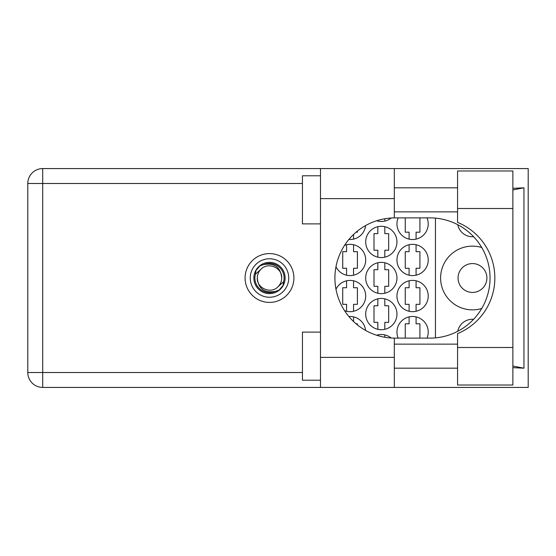 <?xml version="1.0" encoding="UTF-8"?>
<svg xmlns="http://www.w3.org/2000/svg" width="556" height="556" viewBox="0 0 556 556"><rect width="100%" height="100%" fill="white"/><g stroke="black" fill="none" stroke-linecap="round" stroke-linejoin="round"><path stroke-width="0.83" d="M486.903 278A14.428 14.428 0 0 1 472.475 292.428A14.428 14.428 0 0 1 458.047 278A14.428 14.428 0 0 1 472.475 263.572A14.428 14.428 0 0 1 486.903 278M473.622 236.71A15.033 15.033 0 0 1 457.741 224.7M481.732 247.51A31.866 31.866 0 0 0 440.609 278A31.866 31.866 0 0 0 481.732 308.49M427.022 338.124A15.631 15.631 0 0 0 412.594 316.482A15.631 15.631 0 0 0 398.159 338.124M335.977 266.741A15.631 15.631 0 0 0 365.695 259.965A15.631 15.631 0 0 0 344.56 245.328M396.956 259.965A15.631 15.631 0 0 0 412.594 275.595A15.631 15.631 0 0 0 428.224 259.965A15.631 15.631 0 0 0 412.594 244.334A15.631 15.631 0 0 0 396.956 259.965M365.695 314.077A15.631 15.631 0 0 0 381.326 329.708A15.631 15.631 0 0 0 396.956 314.077A15.631 15.631 0 0 0 381.326 298.44A15.631 15.631 0 0 0 365.695 314.077M365.695 278A15.631 15.631 0 0 0 381.326 293.631A15.631 15.631 0 0 0 396.956 278A15.631 15.631 0 0 0 381.326 262.369A15.631 15.631 0 0 0 365.695 278M396.956 296.035A15.631 15.631 0 0 0 412.594 311.666A15.631 15.631 0 0 0 428.224 296.035A15.631 15.631 0 0 0 412.594 280.405A15.631 15.631 0 0 0 396.956 296.035M344.56 310.672A15.631 15.631 0 0 0 365.695 296.035A15.631 15.631 0 0 0 335.977 289.259M348.876 239.476A15.631 15.631 0 0 0 365.605 225.569M365.695 241.923A15.631 15.631 0 0 0 381.326 257.56A15.631 15.631 0 0 0 396.956 241.923A15.631 15.631 0 0 0 381.326 226.292A15.631 15.631 0 0 0 365.695 241.923M376.634 220.76A15.631 15.631 0 0 0 391.167 218.001M398.159 217.876A15.631 15.631 0 0 0 412.594 239.518A15.631 15.631 0 0 0 427.022 217.876M409.105 316.871L409.105 323.814L405.255 323.814L405.255 338.124M377.837 334.914L377.837 335.615M346.576 244.723L346.576 251.666L342.725 251.666L342.725 268.263L346.576 268.263L346.576 275.199M409.105 244.723L409.105 251.666L405.255 251.666L405.255 268.263L409.105 268.263L409.105 275.199M377.837 298.836L377.837 305.779L373.993 305.779L373.993 322.369L377.837 322.369L377.837 329.312M377.837 262.759L377.837 269.702L373.993 269.702L373.993 286.298L377.837 286.298L377.837 293.241M409.105 280.801L409.105 287.737L405.255 287.737L405.255 304.334L409.105 304.334L409.105 311.277M346.576 280.801L346.576 287.737L342.725 287.737L342.725 304.334L346.576 304.334L346.576 311.277M377.837 226.688L377.837 233.631L373.993 233.631L373.993 250.221L377.837 250.221L377.837 257.164M377.837 220.385L377.837 221.086M405.255 217.876L405.255 232.186L409.105 232.186L409.105 239.129M391.167 337.999A15.631 15.631 0 0 0 376.634 335.24M365.605 330.431A15.631 15.631 0 0 0 348.876 316.524M435.438 218.133L435.438 337.867M457.741 331.3A15.033 15.033 0 0 1 473.622 319.29M416.076 239.129L416.076 232.186L419.926 232.186L419.926 217.876M384.815 221.086L384.815 218.751M384.815 257.164L384.815 250.221L388.665 250.221L388.665 233.631L384.815 233.631L384.815 226.688M353.553 239.129L353.553 234.479M356.104 232.186L357.397 232.186L357.397 231.115M353.553 311.277L353.553 304.334L357.397 304.334L357.397 287.737L353.553 287.737L353.553 280.801M416.076 311.277L416.076 304.334L419.926 304.334L419.926 287.737L416.076 287.737L416.076 280.801M353.553 321.521L353.553 316.871M357.397 324.885L357.397 323.814L356.104 323.814M384.815 293.241L384.815 286.298L388.665 286.298L388.665 269.702L384.815 269.702L384.815 262.759M384.815 329.312L384.815 322.369L388.665 322.369L388.665 305.779L384.815 305.779L384.815 298.836M416.076 275.199L416.076 268.263L419.926 268.263L419.926 251.666L416.076 251.666L416.076 244.723M353.553 275.199L353.553 268.263L357.397 268.263L357.397 251.666L353.553 251.666L353.553 244.723M384.815 337.249L384.815 334.914M419.926 338.124L419.926 323.814L416.076 323.814L416.076 316.871M457.567 347.5L457.567 333.614A60.124 60.124 0 0 0 457.567 222.386L457.567 170.977L512.875 170.977L512.875 385.023L457.567 385.023L457.567 347.5L512.875 347.5M320.485 380.214L302.443 380.214L302.443 332.113L320.485 332.113M320.485 223.887L302.443 223.887L302.443 175.786L320.485 175.786M269.5 253.592A24.408 24.408 0 0 0 245.085 278A24.408 24.408 0 0 0 269.5 302.408A24.408 24.408 0 0 0 293.909 278A24.408 24.408 0 0 0 269.5 253.592M457.567 187.817L394.315 187.817M457.567 211.864L394.315 211.864M457.567 344.136L394.315 344.136M457.567 368.183L394.315 368.183M320.485 387.428L320.485 357.362L394.315 357.362L394.315 387.428L42.708 387.428L42.708 372.513L302.443 372.513M394.315 387.428L528.2 387.428L528.2 168.572L394.315 168.572L394.315 198.638L320.485 198.638L320.485 357.362M320.485 198.638L320.485 168.572L394.315 168.572M394.315 198.638L394.315 217.882A60.124 60.124 0 0 0 334.914 278A60.124 60.124 0 0 0 394.315 338.117L394.315 357.362M512.875 367.669L523.947 368.183L523.947 187.817L512.875 188.331M302.443 183.487L42.708 183.487L42.708 372.513L27.8 372.513A14.908 14.908 0 0 0 42.708 387.428A14.908 14.908 0 0 1 27.8 372.513L27.8 183.487A14.908 14.908 0 0 1 42.708 168.572L320.485 168.572M394.315 217.882A60.124 60.124 0 0 1 395.038 217.876L429.913 217.876A60.124 60.124 0 0 1 490.038 278A60.124 60.124 0 0 1 429.913 338.124L395.038 338.124A60.124 60.124 0 0 1 394.315 338.117M523.947 368.183L512.875 366.07M512.875 189.93L523.947 187.817M250.256 278A19.238 19.238 0 0 0 269.5 297.238A19.238 19.238 0 0 0 288.738 278A19.238 19.238 0 0 0 269.5 258.762A19.238 19.238 0 0 0 250.256 278M253.863 278A15.631 15.631 0 0 0 269.5 293.631A15.631 15.631 0 0 0 285.131 278A15.631 15.631 0 0 0 269.5 262.369A15.631 15.631 0 0 0 253.863 278M255.371 274.282L260.868 269.368A12.204 12.204 0 0 0 257.289 278C258.429 288.877 264.447 293.339 275.331 291.393L279.022 290.176L283.004 285.52L283.623 281.718A14.609 14.609 0 0 0 263.662 264.607L259.972 265.824L255.989 270.48L255.371 274.282A14.609 14.609 0 0 0 275.331 291.393M260.868 269.368C267.86 261.584 282.267 267.547 281.704 278C280.565 267.123 274.546 262.661 263.662 264.607M283.623 281.718L278.125 286.632A12.204 12.204 0 0 0 281.704 278M278.125 286.632C271.133 294.416 256.726 288.453 257.289 278M27.8 183.487L42.708 183.487L42.708 168.572M457.567 208.5L512.875 208.5"/></g></svg>
